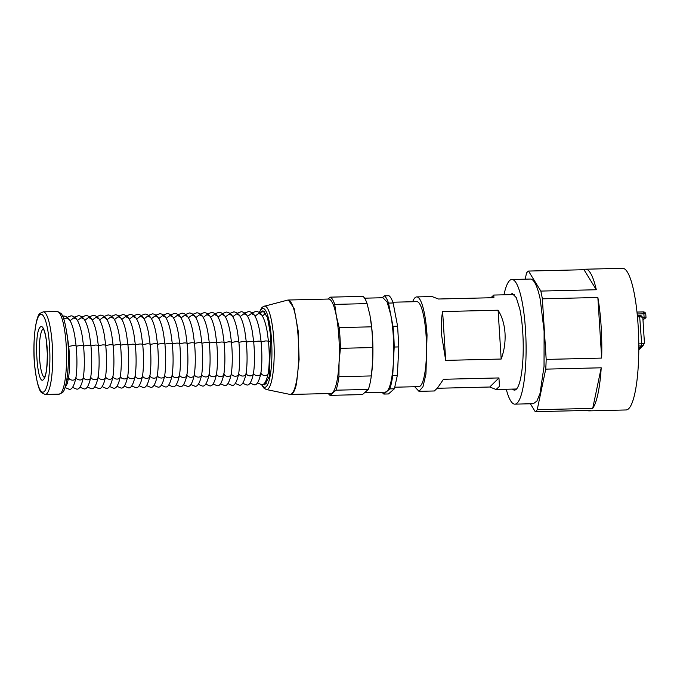 <?xml version="1.0" encoding="UTF-8"?>
<svg xmlns="http://www.w3.org/2000/svg" width="680" height="680" viewBox="0 0 680 680"><rect width="100%" height="100%" fill="white"/><g stroke="black" fill="none" stroke-linecap="round" stroke-linejoin="round"><path stroke-width="1.02" d="M642.974 319.812L645.957 317.789A2.363 0.433 176.4 0 0 646 317.696A2.363 0.433 176.4 0 0 644.104 317.39L642.642 317.424M637.466 316.854L639.965 316.795C642.107 316.94 643.067 317.696 642.846 319.082L642.898 318.597C643.688 318.861 641.308 314.704 639.565 315.325L641.665 343.808C643.79 343.672 644.674 343.306 644.334 342.712L643.603 345.075L641.427 345.942L641.665 343.808L638.792 343.876M644.376 343.102L642.217 346.443A3.544 3.408 -134.6 0 1 639.948 347.395L638.8 347.429M639.429 347.905A3.544 3.408 45.4 0 0 641.707 346.953L641.283 347.37A3.544 3.408 -134.6 0 1 639.013 348.322L639.429 347.905L638.8 347.922M638.8 349.495A3.544 3.408 45.4 0 0 639.829 348.806L639.404 349.223A3.544 3.408 -134.6 0 1 638.792 349.699M638.8 348.815A3.544 3.408 45.4 0 0 640.764 347.879L640.347 348.296A3.544 3.408 -134.6 0 1 638.8 349.154M442.62 311.559L498.1 310.216C502.069 316.574 504.381 324.224 505.019 333.175C505.504 342.159 504.228 350.786 501.177 359.04L445.689 360.383L441.533 334.704C441.006 325.754 441.371 318.036 442.62 311.559L445.689 360.383M414.698 386.725L418.99 391.349L422.96 386.758L425.952 374.051L427.04 335.053A47.234 9.579 -91.4 0 0 416.704 296.913A47.234 9.579 -91.4 0 0 412.649 301.733M498.95 377.935L499.452 386.385L496.068 389.487L489.753 387.013L498.95 377.935L443.462 379.278L437.588 387.88L434.35 390.975M489.753 387.013L437.283 388.28M432.021 296.539L438.413 299.013L493.901 297.678L493.79 295.052L490.892 297.747M498.1 310.216L501.177 359.04M394.927 387.209L418.872 386.631A42.508 8.619 -91.4 0 0 424.116 376.813A42.508 8.619 -91.4 0 0 426.122 335.962A42.508 8.619 -91.4 0 0 416.823 301.639L392.87 302.218M394.4 388.781L389.776 388.892L383.851 394.06L388.475 393.95L394.4 388.781L397.358 375.3L398.82 346.919L397.604 326.196L393.142 302.982C391.825 299.157 390.43 296.735 388.969 295.732L384.344 295.843L382.151 297.755M393.142 302.982L388.518 303.093A49.589 10.056 -91.4 0 0 384.344 295.843M388.518 303.093L392.98 326.306L397.604 326.196M398.82 346.919L394.196 347.029A49.589 10.056 -91.4 0 0 392.98 326.306M394.196 347.029L392.734 375.42L397.358 375.3M389.776 388.892A49.589 10.056 -91.4 0 0 391.425 383.019A49.589 10.056 -91.4 0 0 392.734 375.42M382.168 392.241A49.589 10.056 -91.4 0 0 383.851 394.06M365.185 392.657L385.237 392.173L386.809 391.476C388.458 389.997 389.878 386.572 391.076 381.208C392.258 375.776 393.048 369.121 393.465 361.225C394.204 344.284 393.303 328.772 390.753 314.704L387.141 302.132L382.95 297.729L364.591 298.18M368.348 389.411L335.979 390.192L330.055 395.361L362.423 394.578L368.348 389.411A49.589 10.056 -91.4 0 0 369.997 383.537A49.589 10.056 -91.4 0 0 371.203 376.745L371.416 375.241A47.234 9.579 -91.4 0 0 372.657 361.726A47.234 9.579 -91.4 0 0 370.243 316.829M371.203 376.745A49.589 10.056 -91.4 0 0 371.314 375.929L372.657 361.726L372.767 347.548A49.589 10.056 -91.4 0 0 371.56 326.825L369.962 315.316A47.234 9.579 -91.4 0 0 369.945 315.205L367.089 303.611A49.589 10.056 -91.4 0 0 362.916 296.361L330.548 297.143L327.786 299.064M335.979 390.192A49.589 10.056 -91.4 0 0 337.628 384.319A49.589 10.056 -91.4 0 0 338.946 376.712L371.314 375.929M328.38 393.541A49.589 10.056 -91.4 0 0 330.055 395.361M367.089 303.611L334.721 304.394A49.589 10.056 -91.4 0 0 330.548 297.143M334.721 304.394L336.337 316.013L339.192 327.607L371.56 326.825M372.767 347.548L340.399 348.33A49.589 10.056 -91.4 0 0 339.192 327.607M340.399 348.33L339.056 362.542L338.946 376.712M336.659 382.525A47.234 9.579 88.6 0 1 332.401 392.793A47.234 9.579 88.6 0 1 330.828 393.482L290.708 394.451A47.234 9.579 -91.4 0 0 296.548 383.495L299.106 359.499L298.197 331.041L294.142 308.474L288.43 300.016L328.542 299.047A47.234 9.579 88.6 0 1 336.337 316.013A47.234 9.579 88.6 0 1 339.056 362.542A47.234 9.579 88.6 0 1 336.659 382.525M263.143 384.106L264.775 384.923L269.356 376.32L270.649 335.147L267.469 317.433L262.981 310.794L261.511 311.559M83.394 377.502L83.198 378.377M510.187 294.652L512.202 293.539L516.273 297.594L519.851 309.247A48.297 9.792 88.6 0 1 522.792 361.182A48.297 9.792 88.6 0 1 514.539 390.099A48.297 9.792 88.6 0 1 512.473 389.087M503.982 294.805A62.347 12.639 88.6 0 1 511.862 279.497A62.347 12.639 88.6 0 1 521.73 299.769A62.347 12.639 88.6 0 1 525.538 366.817A62.347 12.639 88.6 0 1 514.879 404.149A62.347 12.639 88.6 0 1 506.26 389.24M525.223 279.174L526.507 273.037A70.847 14.365 88.6 0 1 528.505 271.065L583.992 269.722A70.847 14.365 88.6 0 1 585.641 269.212L622.625 268.311A70.847 14.365 88.6 0 1 638.469 362.108A70.847 14.365 88.6 0 1 626.05 409.964L589.067 410.865A70.847 14.365 88.6 0 1 587.392 410.423M511.862 279.497L530.358 279.047A62.347 12.639 88.6 0 1 540.226 299.319L544.111 331.202L544.034 366.367L540.022 393.457L536.902 401.047L533.375 403.699L514.879 404.149M528.505 271.065L540.821 291.082A70.847 14.365 88.6 0 1 542.368 298.826L546.185 359.423A70.847 14.365 88.6 0 1 545.998 364.344A70.847 14.365 88.6 0 1 545.734 369.138L601.213 367.795A70.847 14.365 88.6 0 1 592.713 408.374L537.226 409.708A70.847 14.365 88.6 0 1 535.228 411.689L590.716 410.346A70.847 14.365 88.6 0 1 589.067 410.865M585.641 269.212A70.847 14.365 88.6 0 1 596.3 289.74L583.992 269.722M540.821 291.082L596.3 289.74M542.368 298.826L597.856 297.483A70.847 14.365 88.6 0 1 601.664 358.079L597.856 297.483M546.185 359.423L601.664 358.079M537.226 409.708L545.734 369.138M535.228 411.689L530.366 403.775M592.713 408.374L601.213 367.795M644.104 317.39L643.875 313.82A2.363 0.433 -3.6 0 1 645.779 314.126A2.363 0.433 -3.6 0 1 645.728 314.219M646 317.696L645.779 314.126A2.363 2.363 0 0 0 643.365 311.916A2.363 0.476 -91.4 0 1 643.875 313.82L637.194 313.981M636.99 312.069L643.365 311.916A2.363 0.476 -91.4 0 0 643.271 311.958M639.948 347.395L641.427 345.942L638.8 346.001M225.403 316.889L229.109 314.118L232.05 315.528L233.104 317.254C234.94 320.781 236.41 325.712 237.532 332.027L238.901 342.15C240.014 354.62 239.929 365.262 238.637 374.094C236.691 382.5 234.379 386.223 231.701 385.245L227.962 383.639M68.68 346.418L73.109 345.601C75.293 345.593 76.279 345.805 76.075 346.239L80.512 345.423C82.697 345.414 83.683 345.627 83.47 346.06L87.907 345.245C90.091 345.236 91.078 345.449 90.873 345.882L95.302 345.066C97.486 345.058 98.472 345.27 98.269 345.703L102.706 344.887C104.89 344.879 105.876 345.091 105.663 345.525L110.1 344.709C112.285 344.7 113.271 344.913 113.067 345.346L117.495 344.53C119.68 344.522 120.666 344.734 120.462 345.168L124.899 344.352C127.083 344.344 128.069 344.556 127.857 344.99L132.294 344.173C134.478 344.165 135.464 344.377 135.26 344.811L139.689 343.995C141.874 343.986 142.859 344.199 142.656 344.632L147.093 343.817C149.277 343.808 150.263 344.021 150.05 344.454L154.487 343.638C156.672 343.629 157.658 343.842 157.454 344.275L161.882 343.459C164.067 343.451 165.053 343.663 164.849 344.097L169.286 343.281C171.47 343.273 172.456 343.485 172.244 343.918L176.681 343.102C178.865 343.094 179.851 343.306 179.647 343.74L184.076 342.924C186.26 342.916 187.246 343.128 187.043 343.561L191.48 342.745C193.664 342.737 194.65 342.95 194.438 343.383L198.874 342.567C201.059 342.558 202.045 342.771 201.841 343.196L206.269 342.388C208.454 342.38 209.44 342.592 209.236 343.017L213.673 342.21C215.857 342.201 216.844 342.414 216.631 342.839L221.068 342.023C223.252 342.023 224.238 342.236 224.034 342.661L228.463 341.844C230.648 341.844 231.633 342.048 231.429 342.482L235.867 341.666C238.051 341.657 239.037 341.87 238.825 342.303L243.261 341.488C245.446 341.479 246.432 341.692 246.228 342.125L250.656 341.309C252.841 341.3 253.827 341.513 253.623 341.947L258.06 341.13C260.245 341.122 261.231 341.334 261.018 341.768L265.455 340.952C267.639 340.944 268.625 341.156 268.422 341.589M68.468 377.434C69.046 379.142 70.474 380.06 72.743 380.188C74.936 379.958 75.973 378.981 75.871 377.255C76.449 378.964 77.868 379.882 80.138 380.01C82.331 379.78 83.377 378.794 83.266 377.077C83.844 378.786 85.263 379.703 87.533 379.831C89.726 379.601 90.772 378.615 90.661 376.899C91.239 378.607 92.667 379.525 94.936 379.652C97.129 379.423 98.166 378.437 98.064 376.72C98.642 378.428 100.062 379.346 102.331 379.474C104.525 379.245 105.57 378.258 105.459 376.541C106.037 378.25 107.457 379.168 109.727 379.296C111.919 379.058 112.965 378.08 112.855 376.363C113.432 378.072 114.86 378.99 117.13 379.117C119.323 378.879 120.36 377.901 120.258 376.184C120.836 377.893 122.256 378.811 124.525 378.938C126.718 378.7 127.763 377.723 127.653 376.006C128.231 377.714 129.65 378.632 131.92 378.76C134.113 378.522 135.158 377.545 135.048 375.827C135.626 377.536 137.054 378.454 139.323 378.582C141.517 378.344 142.554 377.366 142.452 375.64C143.03 377.357 144.449 378.275 146.719 378.403C148.911 378.165 149.957 377.188 149.846 375.462C150.424 377.179 151.844 378.097 154.113 378.225C156.306 377.986 157.352 377.009 157.242 375.284C157.819 377 159.248 377.918 161.517 378.046C163.71 377.808 164.747 376.83 164.645 375.105C165.223 376.822 166.643 377.74 168.912 377.868C171.105 377.629 172.15 376.652 172.04 374.926C172.618 376.644 174.046 377.561 176.307 377.689C178.5 377.451 179.545 376.474 179.435 374.748C180.013 376.465 181.441 377.383 183.71 377.51C185.904 377.273 186.941 376.295 186.839 374.57C187.417 376.286 188.836 377.204 191.106 377.332C193.298 377.094 194.344 376.116 194.233 374.391C194.811 376.108 196.239 377.026 198.5 377.153C200.694 376.916 201.739 375.938 201.629 374.212C202.206 375.929 203.635 376.848 205.904 376.975C208.097 376.737 209.134 375.76 209.032 374.034C209.61 375.751 211.03 376.669 213.299 376.796C215.492 376.558 216.537 375.581 216.427 373.855C217.005 375.564 218.433 376.49 220.694 376.618C222.887 376.38 223.932 375.402 223.822 373.677C224.4 375.385 225.828 376.312 228.098 376.44C230.291 376.201 231.327 375.224 231.225 373.499C231.803 375.207 233.223 376.133 235.493 376.261C237.685 376.023 238.731 375.046 238.621 373.32C239.199 375.028 240.626 375.955 242.887 376.074C245.08 375.844 246.126 374.867 246.016 373.142C246.594 374.85 248.022 375.768 250.291 375.896C252.484 375.666 253.521 374.688 253.419 372.963C253.997 374.671 255.417 375.589 257.686 375.717C259.879 375.488 260.925 374.51 260.814 372.784C261.392 374.493 262.82 375.411 265.081 375.538C267.274 375.309 268.32 374.332 268.209 372.606M232.798 316.71L236.512 313.939L239.445 315.35L240.499 317.075C242.335 320.603 243.814 325.533 244.936 331.849L246.296 341.972C247.418 354.442 247.325 365.083 246.032 373.915C244.095 382.322 241.782 386.045 239.105 385.067L235.356 383.46M218.008 317.067L221.714 314.296L224.647 315.707L225.709 317.433C227.536 320.96 229.016 325.89 230.137 332.205L231.498 342.329C232.62 354.798 232.534 365.44 231.243 374.272C229.296 382.678 226.984 386.401 224.306 385.424L220.566 383.826M240.201 316.531L243.907 313.76L246.84 315.172L247.902 316.897C249.73 320.425 251.209 325.354 252.331 331.67L253.691 341.793C254.813 354.263 254.728 364.905 253.436 373.736C251.489 382.143 249.177 385.866 246.5 384.888L242.76 383.282M247.597 316.353L251.302 313.582L254.244 314.993L255.298 316.719C257.133 320.246 258.604 325.176 259.726 331.491L261.094 341.615C262.208 354.084 262.123 364.726 260.831 373.55C258.885 381.964 256.572 385.688 253.895 384.71L250.155 383.103M210.605 317.245L214.319 314.475L217.251 315.885L218.305 317.611C220.142 321.139 221.621 326.069 222.734 332.384L224.102 342.507C225.225 354.977 225.131 365.619 223.839 374.45C221.901 382.857 219.589 386.58 216.911 385.602L213.163 384.004M259.301 312.477L261.664 307.896L263.296 306.519L287.47 300.152A47.175 9.562 88.6 0 1 297.568 330.038A47.175 9.562 88.6 0 1 296.029 383.46A47.175 9.562 88.6 0 1 289.748 394.366L290.708 394.451M264.274 306.136A41.743 8.466 88.6 0 1 273.207 332.579A41.743 8.466 88.6 0 1 271.847 379.856A41.743 8.466 88.6 0 1 266.288 389.512L289.748 394.366M259.479 312.596A39.44 7.998 88.6 0 1 270.07 326.255A39.44 7.998 88.6 0 1 269.705 378.131A39.44 7.998 88.6 0 1 261.774 384.498M254.992 316.175L258.706 313.403L261.639 314.815L262.692 316.54C264.528 320.067 266.007 324.998 267.129 331.313L268.49 341.436C269.611 353.898 269.518 364.548 268.226 373.371C266.288 381.786 263.976 385.509 261.298 384.531L257.55 382.925M268.302 372.921L269.705 374.595M268.498 341.53L271.107 340.892M262.395 315.996L265.769 313.242M203.209 317.424L206.916 314.653L209.856 316.064L210.91 317.789C212.746 321.317 214.217 326.247 215.339 332.562L216.707 342.695C217.821 355.155 217.736 365.798 216.444 374.629C214.498 383.036 212.185 386.758 209.508 385.781L205.768 384.183M195.815 317.602L199.52 314.832L202.453 316.243L203.516 317.968C205.343 321.495 206.822 326.425 207.944 332.741L209.304 342.873C210.426 355.334 210.341 365.976 209.049 374.808C207.102 383.214 204.791 386.937 202.113 385.959L198.373 384.361M188.411 317.781L192.125 315.01L195.058 316.421L196.112 318.147C197.948 321.683 199.427 326.604 200.541 332.92L201.909 343.051C203.031 355.512 202.938 366.154 201.645 374.986C199.699 383.392 197.395 387.115 194.718 386.138L190.969 384.54M181.016 317.959L184.722 315.188L187.663 316.6L188.717 318.325C190.553 321.861 192.023 326.782 193.145 333.098L194.514 343.23C195.627 355.691 195.543 366.333 194.25 375.164C192.304 383.579 189.992 387.294 187.315 386.317L183.575 384.719M173.621 318.138L177.327 315.367L180.26 316.778L181.322 318.503C183.149 322.039 184.629 326.961 185.75 333.276L187.111 343.409C188.232 355.87 188.147 366.512 186.856 375.343C184.909 383.758 182.597 387.473 179.919 386.495L176.179 384.897M166.218 318.317L169.932 315.546L172.864 316.957L173.918 318.682C175.755 322.218 177.233 327.139 178.347 333.455L179.715 343.587C180.838 356.048 180.744 366.69 179.452 375.522C177.506 383.936 175.202 387.651 172.524 386.673L168.776 385.075M158.822 318.495L162.529 315.724L165.469 317.135L166.523 318.861C168.359 322.397 169.83 327.318 170.952 333.633L172.32 343.765C173.434 356.226 173.349 366.868 172.057 375.7C170.111 384.115 167.798 387.829 165.121 386.852L161.381 385.254M151.428 318.682L155.133 315.902L158.066 317.322L159.129 319.039C160.956 322.575 162.435 327.497 163.557 333.812L164.917 343.944C166.039 356.405 165.954 367.047 164.662 375.878C162.715 384.293 160.404 388.008 157.726 387.03L153.986 385.433M144.024 318.861L147.738 316.081L150.671 317.5L151.725 319.218C153.561 322.753 155.04 327.675 156.154 333.99L157.522 344.123C158.644 356.583 158.55 367.225 157.258 376.057C155.312 384.472 153.008 388.186 150.331 387.209L146.582 385.611M136.629 319.039L140.335 316.26L143.276 317.679L144.33 319.396C146.166 322.932 147.636 327.853 148.758 334.169L150.127 344.301C151.24 356.762 151.156 367.404 149.863 376.236C147.917 384.65 145.605 388.365 142.928 387.396L139.188 385.789M129.234 319.218L132.94 316.438L135.873 317.857L136.935 319.575C138.762 323.111 140.242 328.032 141.363 334.348L142.724 344.479C143.845 356.94 143.76 367.591 142.469 376.414C140.522 384.829 138.21 388.543 135.532 387.575L131.793 385.968M121.831 319.396L125.545 316.616L128.477 318.036L129.531 319.753C131.368 323.289 132.846 328.21 133.96 334.526L135.328 344.658C136.451 357.119 136.357 367.769 135.065 376.592C133.119 385.007 130.815 388.722 128.137 387.753L124.389 386.147M114.435 319.575L118.142 316.795L121.082 318.214L122.136 319.931C123.972 323.468 125.443 328.389 126.565 334.704L127.933 344.837C129.047 357.298 128.962 367.948 127.67 376.771C125.723 385.186 123.411 388.9 120.734 387.931L116.994 386.325M107.041 319.753L110.746 316.974L113.679 318.393L114.742 320.11C116.569 323.646 118.048 328.567 119.17 334.883L120.53 345.015C121.652 357.476 121.567 368.126 120.275 376.95C118.329 385.365 116.017 389.079 113.339 388.11L109.599 386.503M99.637 319.931L103.352 317.152L106.284 318.572L107.338 320.288C109.174 323.825 110.653 328.746 111.767 335.07L113.135 345.194C114.257 357.654 114.163 368.305 112.871 377.128C110.925 385.543 108.621 389.257 105.944 388.288L102.195 386.682M92.242 320.11L95.948 317.33L98.889 318.75L99.943 320.467C101.779 324.003 103.249 328.925 104.371 335.249L105.74 345.372C106.853 357.833 106.769 368.483 105.477 377.306C103.53 385.721 101.218 389.436 98.541 388.467L94.8 386.861M44.438 377.409A24.327 4.93 88.6 0 1 39.364 354.577A24.327 4.93 88.6 0 1 42.755 329.298A24.327 4.93 88.6 0 1 43.265 328.942M43.588 379.406C36.992 387.634 33.498 332.036 40.298 327.037A26.681 5.415 88.6 0 1 47.141 348.092A26.681 5.415 88.6 0 1 43.588 379.406M39.542 314.993A38.964 7.905 88.6 0 1 49.529 345.738A38.964 7.905 88.6 0 1 44.353 391.45A38.964 7.905 88.6 0 1 34.365 360.706A38.964 7.905 88.6 0 1 39.542 314.993M84.847 320.288L88.553 317.509L91.485 318.928L92.548 320.654C94.376 324.181 95.854 329.103 96.977 335.427L98.337 345.55C99.459 358.012 99.373 368.662 98.081 377.485C96.135 385.9 93.823 389.615 91.145 388.646L87.405 387.039M43.257 311.848A41.327 8.381 88.6 0 1 52.505 349.078A41.327 8.381 88.6 0 1 46.809 393.712A41.327 8.381 88.6 0 1 45.254 394.485L59.126 394.145A41.327 8.381 88.6 0 0 60.681 393.38A41.327 8.381 88.6 0 0 66.377 348.738A41.327 8.381 88.6 0 0 57.128 311.517L43.257 311.848L40.188 313.259C35.521 315.256 32.079 345.601 34.918 368.016C36.856 382.644 39.1 390.881 41.642 392.751L45.254 394.485M77.444 320.467L81.158 317.688L84.091 319.107L85.144 320.832C86.98 324.36 88.459 329.281 89.573 335.605L90.941 345.729C92.064 358.19 91.97 368.841 90.678 377.663C88.731 386.078 86.428 389.801 83.751 388.824L80.002 387.217M66.802 380.086L68.484 378.199L67.286 383.537L64.906 387.898M68.11 345.933L68.748 346.264C69.87 358.734 69.776 369.376 68.484 378.199M70.048 320.646L73.754 317.875L76.695 319.286L77.749 321.011C79.585 324.538 81.056 329.46 82.178 335.784L83.547 345.907C84.66 358.368 84.575 369.019 83.283 377.842C81.337 386.257 79.025 389.98 76.347 389.002L72.607 387.396M63.801 319.065L66.359 318.053L69.292 319.464L70.355 321.19C72.182 324.717 73.661 329.647 74.783 335.962L76.143 346.086C77.265 358.547 77.18 369.197 75.888 378.021C73.941 386.435 71.629 390.159 68.952 389.181L65.212 387.575M642.898 318.597L644.428 342.924M637.33 315.375L639.565 315.325M516.553 388.994L496.145 389.487M434.375 390.975L418.99 391.349M514.275 294.559L493.816 295.052M432.098 296.539L416.704 296.913M222.564 313.539L226.236 312.146C225.922 311.975 229.287 311.882 232.05 315.528M229.968 313.361L233.631 311.967C233.316 311.788 236.682 311.703 239.445 315.35M237.362 313.183L241.034 311.788C240.712 311.61 244.086 311.525 246.84 315.172M215.169 313.718L218.841 312.324C218.518 312.154 221.893 312.06 224.647 315.707M244.757 313.004L248.429 311.61C248.115 311.431 251.481 311.346 254.244 314.993M207.774 313.897L211.438 312.502C211.123 312.332 214.489 312.239 217.251 315.885M287.47 300.152L288.43 300.016M261.494 384.523L263.576 387.855L266.288 389.512M264.953 382.747L266.492 383.868M252.161 312.825L255.825 311.431C255.51 311.253 258.876 311.168 261.639 314.815M259.556 312.647L264.316 311.329M200.37 314.083L204.043 312.681C203.728 312.511 207.094 312.418 209.856 316.064M192.975 314.262L196.647 312.859C196.325 312.69 199.699 312.596 202.453 316.243M185.581 314.44L189.244 313.038C188.929 312.868 192.295 312.774 195.058 316.421M178.177 314.619L181.849 313.225C181.534 313.047 184.9 312.953 187.663 316.6M170.782 314.798L174.454 313.403C174.131 313.225 177.506 313.131 180.26 316.778M163.387 314.976L167.05 313.582C166.736 313.403 170.102 313.31 172.864 316.957M155.983 315.154L159.656 313.76C159.341 313.582 162.707 313.488 165.469 317.135M148.589 315.333L152.26 313.939C151.938 313.76 155.312 313.667 158.066 317.322M141.194 315.512L144.857 314.118C144.543 313.939 147.908 313.846 150.671 317.5M133.79 315.69L137.462 314.296C137.147 314.118 140.513 314.024 143.276 317.679M126.395 315.868L130.067 314.475C129.744 314.296 133.119 314.202 135.873 317.857M119 316.047L122.663 314.653C122.349 314.475 125.715 314.381 128.477 318.036M111.596 316.225L115.269 314.832C114.954 314.653 118.32 314.56 121.082 318.214M104.201 316.404L107.873 315.01C107.55 314.832 110.925 314.738 113.679 318.393M96.806 316.582L100.47 315.188C100.155 315.01 103.522 314.916 106.284 318.572M89.403 316.761L93.075 315.367C92.76 315.188 96.127 315.095 98.889 318.75M44.846 377.485L44.242 377.663C46.197 375.037 47.217 366.953 47.311 353.421L46.223 339.66C44.276 328.168 43.052 329.154 43.052 328.686L43.664 328.848M82.008 316.94L85.68 315.546C85.357 315.367 88.731 315.274 91.485 318.928M59.126 394.145L62.194 392.743C66.861 390.736 70.303 360.392 67.465 337.977C65.526 323.357 63.282 315.112 60.741 313.25L57.128 311.517M74.613 317.118L78.276 315.724C77.962 315.546 81.328 315.452 84.091 319.107M62.62 316.166L63.486 316.081C63.163 315.902 66.538 315.817 69.292 319.464M67.022 334.228L68.748 346.264M67.209 317.297L70.882 315.902C70.567 315.724 73.933 315.639 76.695 319.286"/></g></svg>

